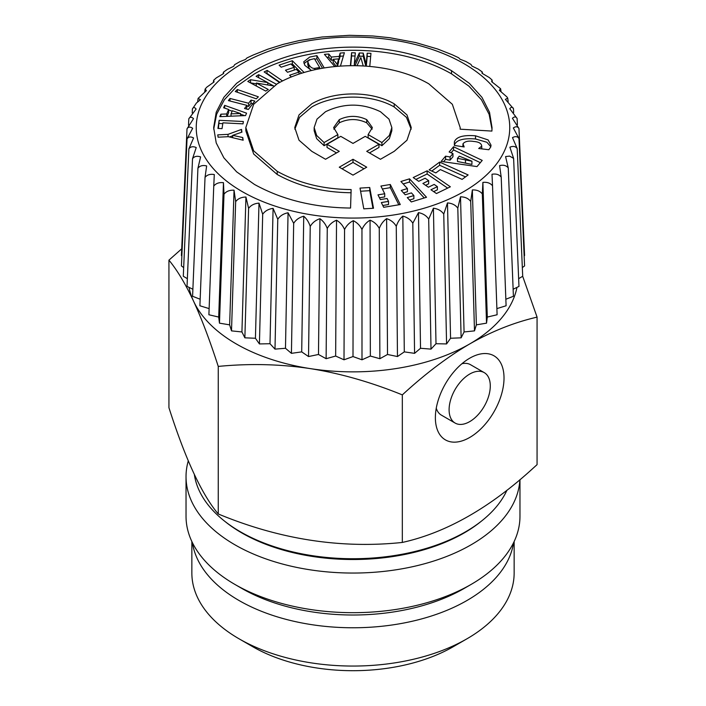 <?xml version="1.0" encoding="UTF-8"?>
<svg xmlns="http://www.w3.org/2000/svg" width="706" height="706" viewBox="0 0 706 706"><rect width="100%" height="100%" fill="white"/><g stroke="black" fill="none" stroke-linecap="round" stroke-linejoin="round"><path stroke-width="1.06" d="M231.03 113.825L240.525 113.551L232.353 110.754L231.03 113.825L231.03 116.19M240.525 113.551L240.525 115.784M244.558 115.616L240.525 114.178M232.159 111.195L228.647 109.942M226.705 116.366L226.705 113.975L228.647 109.483L228.647 112.651L227.05 116.358M228.647 109.483L223.643 107.78L224.684 105.362L224.684 108.133M226.705 113.975L220.881 114.187L219.804 116.658L245.538 115.581L246.579 113.172L224.684 105.362M220.881 114.187L220.881 116.614M492.003 129.26L489.117 114.293L481.439 99.767L468.925 86.141L451.522 73.856C397.107 42.448 308.893 42.448 254.487 73.856L237.022 86.132L224.402 99.722L216.627 114.204L213.697 129.154M351.129 192.738C323.313 192.456 298.673 186.366 277.211 174.488L253.675 154.023L245.82 130.742L245.82 127.565L253.675 104.285L277.211 83.811C319.068 59.648 386.932 59.648 428.789 83.811L452.334 104.285L460.18 127.574L460.144 129.189L491.905 131.078L492.029 127.671L489.523 112.289L481.969 97.349L469.313 83.317L451.522 70.688C397.107 39.271 308.893 39.271 254.487 70.688L236.625 83.308L223.873 97.296L216.221 112.21L213.671 127.565L216.221 142.93L223.873 157.835L236.625 171.832L254.478 184.451C282.382 199.824 314.408 207.688 350.564 208.041L351.129 189.57C323.313 189.279 298.673 183.198 277.211 171.32L253.675 150.855L245.82 127.565M282.541 80.943L267.23 70.406L264.132 71.906L279.541 82.514M237.366 89.538L258.378 96.819L256.296 98.822L235.283 91.533L237.366 89.538L237.366 92.257M219.151 120.302L243.376 121.52L243.023 123.85L222.919 122.835L222.037 128.642L217.925 128.439L219.151 120.302L218.401 128.457M340.424 66.117L344.387 52.747L340.115 53.091L339.251 56.409L331.308 57.054L331.308 60.231L333.17 60.072M331.308 57.054L328.793 54.009L324.416 54.371L334.812 66.585M254.831 101.073L251.036 100.102L248.609 103.244L230.006 98.461L228.356 100.596L246.968 105.379L244.541 108.521L248.335 109.492L254.831 101.073M267.777 82.77L273.681 85.956L256.322 83.043L256.322 86.026M276.443 84.27L258.661 74.695L256.084 76.292L267.777 82.584L250.568 79.707L247.788 81.428L265.712 91.083L268.289 89.486L256.322 83.043M311.443 70.512L304.86 65.367L303.721 61.837L309.678 57.071L316.888 55.642L324.23 67.953M304.101 72.489L292.337 60.725L279.108 65.137L281.173 67.202L290.898 63.964L294.234 67.299L285.489 70.212L287.554 72.277L296.299 69.364L299.017 72.083L289.61 75.215L291.34 76.945M369.767 66.452L370.959 53.329L367.182 53.215L366.176 64.343L363.228 53.1L359.319 52.976L354.324 63.981L355.33 52.862L351.579 52.747L350.397 65.711M356.998 65.737L360.854 57.53L363.246 65.976M232.689 135.349L242.758 137.529L243.164 140.212L228.347 136.682L218.101 137.202L217.748 134.872L228.029 134.352L241.531 129.41L241.946 132.137L232.689 135.349L232.689 137.714M267.23 70.406L266.833 73.768M267.23 73.574L279.92 82.311M222.796 123.656L219.151 123.471M314.408 58.66L308.981 59.966L307.79 61.66L308.893 64.678C310.499 67.388 312.458 68.614 314.77 68.367L319.694 67.52L314.408 58.66M328.793 54.009L328.793 57.186L326.94 57.336M343.425 55.995L340.115 56.268L339.251 59.586L338.598 59.631M328.793 57.186L331.308 60.231M338.598 58.872L333.17 59.313L337.168 64.29L338.598 58.872L338.598 62.04L337.468 66.338M333.17 59.313L333.17 62.481L336.347 66.435M252.783 103.72L251.036 103.27L248.609 106.421L246.968 105.997M246.968 105.379L246.588 109.042M256.322 83.837L250.524 82.902M314.752 59.233L316.888 58.81L322.51 68.235M304.004 63.514L308.125 60.61M307.79 61.66L307.79 64.828L308.893 67.847L310.94 70.371M292.337 60.725L292.337 63.902L291.207 64.272M292.337 63.902L301.674 73.23M370.676 56.498L367.182 56.392L366.299 66.17M363.228 53.1L363.228 56.268L365.814 66.135M363.228 56.268L359.319 56.153L354.986 65.702M355.047 56.021L351.579 55.915L350.688 65.702M232.689 135.817L229.547 136.964M337.874 134.59L333.647 127.565L339.277 119.641C348.429 115.307 357.571 115.307 366.723 119.641L372.353 127.565L368.126 134.59L381.911 142.541L389.359 135.473L391.839 127.565L388.997 119.129L380.463 111.716C362.152 102.952 343.848 102.952 325.537 111.716L317.003 119.129L314.161 127.565L316.65 135.473L324.098 142.541L324.098 145.718L337.874 137.758L337.874 134.59L324.098 142.541M457.479 158.329L459.279 156.185L471.961 161.206L471.917 164.419L457.479 161.498L457.479 158.329L465.483 159.9L465.483 163.068M471.961 161.206L471.917 164.419M471.917 161.25L465.483 159.9M319.694 67.52L319.694 68.738M337.168 64.29L337.168 66.364M339.251 56.409L339.251 59.586M340.115 53.091L340.115 56.268M251.036 100.102L251.036 103.27M230.006 98.461L230.006 101.02M248.609 103.244L248.609 106.421M250.568 79.707L250.568 82.876M267.777 82.584L267.777 84.976M258.661 74.695L258.661 77.678M309.678 60.248L309.678 59.683M299.017 72.083L299.017 74.095M294.234 67.299L294.234 70.053M351.579 52.747L351.579 55.915M354.324 63.981L354.324 65.693M359.319 52.976L359.319 56.153M366.176 64.343L366.176 66.161M367.182 53.215L367.182 56.392M241.531 129.41L241.531 132.287M242.758 137.529L242.758 140.123M228.029 134.352L228.029 136.699M314.161 127.565L314.161 130.734L316.65 138.641L324.098 145.718M381.911 142.541L381.911 145.718L389.359 138.641L391.839 130.742L391.839 127.565M368.126 134.59L368.126 137.758L381.911 145.718M333.841 129.154L339.277 122.818C348.429 118.484 357.571 118.484 366.723 122.818L372.159 129.154M369.732 187.505L373.509 208.261L363.793 208.844L360.016 188.096L369.732 187.505L369.732 190.673L372.945 208.296M369.732 190.673L360.581 191.229M353 159.282L339.277 167.198L353 175.123L366.723 167.198L353 159.282L353 162.451L363.978 168.787M353 162.451L342.022 168.787M465.475 176.906L439.653 165.257L431.781 171.073M480.327 162.662L453.543 149.919L451.108 152.805M452.961 153.573L450.084 156.979L445.583 156.176L441.153 161.418L477 166.59L482.233 160.403L453.543 146.751L449.131 151.975L452.961 153.573L452.961 156.741L450.084 160.147L445.583 159.344L443.536 161.762M424.244 197.962L409.542 182.007L409.542 178.839L400.911 181.486L407.415 188.546L407.415 191.723L403.514 192.914M407.415 188.546L401.246 190.444L405.244 194.794L411.421 192.897L413.875 195.562L413.875 198.739L409.551 200.063M409.542 182.007L403.188 183.957M398.819 204.802L390.303 187.664L390.303 184.495L380.913 186.049L384.726 193.744L384.726 196.912L379.457 197.786M384.726 193.744L378.001 194.856L380.357 199.586L387.082 198.483L388.521 201.378L388.521 204.546L382.793 205.499M390.303 187.664L382.361 188.979M490.802 146.76L486.893 142.259L475.491 138.967C463.224 138.014 456.182 140.062 454.355 145.109L454.32 145.207M481.713 148.86L481.713 146.177L478.703 148.498L488.834 149.734L490.714 147.024L491.032 145.189L488.102 139.912L475.491 135.799C463.224 134.846 456.182 136.893 454.355 141.941L454.399 145.427L464.169 146.963L462.995 143.768C464.989 141.359 468.546 140.591 473.647 141.456C478.809 141.835 481.501 143.406 481.713 146.177L481.836 148.878M427.13 170.817L413.213 177.55L418.702 181.327L425.127 178.221L428.666 180.657L422.903 183.445L428.392 187.222L434.155 184.425L437.385 186.658L430.969 189.764L436.449 193.541L450.366 186.799L427.13 170.817L427.13 173.985L415.913 179.412M428.666 180.657L428.666 183.825L425.612 185.307M437.385 186.658L437.385 189.826L433.669 191.626M427.13 173.985L447.657 188.114M336.515 152.928L327.019 147.448L327.019 144.28L340.76 136.346L353 143.415L365.24 136.346L378.981 144.28L378.981 147.448L369.476 152.928M294.817 129.154L299.556 117.337L311.814 106.959C334.565 93.827 371.444 93.827 394.186 106.959L406.444 117.346L411.183 129.154M439.653 162.089L468.14 174.938L462.121 179.386L440.359 169.572L435.849 172.908L429.116 169.872L439.653 162.089L439.653 165.257M453.543 146.751L453.543 149.919M450.084 156.979L450.084 160.147M445.583 156.176L445.583 159.344M413.875 195.562L407.274 197.592L411.289 201.942L426.521 197.265L409.542 178.839M388.521 201.378L381.337 202.569L383.685 207.299L400.267 204.555L390.303 184.495M462.836 146.76L462.995 143.768M378.981 144.28L366.723 151.34L380.463 159.274L394.186 151.349L406.983 140.22L411.245 127.565L406.983 114.919L394.186 103.791L394.186 106.959M327.019 144.28L339.259 151.349L325.537 159.265L311.814 151.349L299.017 140.22L294.755 127.565L299.017 114.91L311.814 103.791C334.565 90.659 371.444 90.659 394.186 103.791M513.13 289.248L518.972 286.407L513.615 158.382L509.6 156.097L505.575 156.573L508.258 167.94C506.326 165.451 503.431 164.683 499.592 165.619L501.207 177.127C499.16 174.514 496.089 173.561 492.003 174.267L492.532 185.828C490.396 183.092 487.184 181.954 482.886 182.395L482.33 193.965C480.124 191.097 476.797 189.755 472.349 189.94L470.708 201.439C468.466 198.439 465.06 196.895 460.506 196.806L457.806 208.173C455.538 205.031 452.096 203.284 447.48 202.913L443.747 214.086C441.488 210.812 438.047 208.852 433.422 208.208L428.692 219.125C426.468 215.718 423.062 213.547 418.481 212.621L412.807 223.228C410.645 219.681 407.318 217.307 402.826 216.115C399.852 218.71 397.663 222.125 396.269 226.344C394.186 222.672 390.974 220.104 386.623 218.639C383.287 221.049 380.834 224.314 379.263 228.444C377.278 224.649 374.206 221.896 370.059 220.175C366.396 222.372 363.705 225.479 361.957 229.512C360.104 225.602 357.218 222.664 353.3 220.696C349.364 222.664 346.452 225.611 344.563 229.529C342.851 225.505 340.177 222.399 336.533 220.21C332.367 221.931 329.27 224.693 327.257 228.497C325.713 224.376 323.277 221.11 319.95 218.71C315.591 220.175 312.352 222.743 310.234 226.423C308.866 222.214 306.704 218.816 303.739 216.221C299.229 217.413 295.876 219.787 293.678 223.334L288.057 212.762C283.459 213.68 280.026 215.851 277.776 219.266L273.09 208.376C268.448 209.02 264.979 210.979 262.694 214.253L258.996 203.116C254.363 203.478 250.895 205.225 248.609 208.367L245.935 197.036C241.355 197.115 237.931 198.651 235.663 201.651L234.048 190.196C229.574 190.002 226.229 191.335 223.996 194.203L223.458 182.677C219.151 182.219 215.912 183.357 213.75 186.084L214.297 174.559C210.185 173.844 207.096 174.788 205.031 177.391L206.646 165.936C202.79 164.983 199.886 165.742 197.927 168.222L200.601 156.9C197.036 155.717 194.344 156.308 192.526 158.673L196.233 147.545C192.994 146.16 190.549 146.592 188.881 148.851L193.576 137.97C190.708 136.408 188.528 136.699 187.037 138.87L192.667 128.298C190.196 126.568 188.308 126.745 187.011 128.819L193.515 118.626C191.467 116.755 189.896 116.825 188.802 118.829L196.109 109.051C194.512 107.074 193.267 107.056 192.385 109.006L196.4 103.041L200.425 99.687L198.095 98.416L197.636 101.876M513.615 158.382L509.891 147.21C513.112 145.833 515.548 146.283 517.198 148.551L512.485 137.635C515.345 136.081 517.516 136.39 518.989 138.561L513.333 127.954C515.795 126.242 517.674 126.427 518.963 128.518L512.424 118.281C514.462 116.428 516.024 116.516 517.119 118.529L509.767 108.715C511.365 106.756 512.6 106.756 513.474 108.715L505.399 99.361L507.711 98.116L506.899 96.907L499.354 90.315L500.598 88.735L491.703 81.693C491.879 79.575 492.056 79.443 492.25 81.305C492.056 79.443 491.879 79.575 491.703 81.693M508.179 101.549L507.711 98.116M501.031 91.383L500.598 88.735M492.047 79.963L489.346 77.581L482.542 73.574C482.224 71.456 482.048 71.332 482.004 73.186M482.136 71.853L478.244 69.091L471.952 66.055L470.955 64.422L465.828 61.475L460.065 59.225L458.6 57.724L452.255 54.777M452.264 54.777L437.694 49.023L415.596 42.528L389.712 37.709L372.856 35.988L349.567 35.309L322.13 36.994L299.203 40.577L283.177 44.39M283.168 44.39L267.812 49.199L253.277 54.98L246.985 57.927L245.494 59.454L239.749 61.713L234.666 64.652L233.651 66.311L227.376 69.356L223.528 72.1M223.67 73.424C223.617 71.58 223.431 71.721 223.114 73.856L216.327 77.863L213.662 80.237M213.468 81.561C213.653 79.707 213.83 79.849 213.997 81.993C213.83 79.849 213.653 79.707 213.468 81.561L213.441 82.275M204.731 91.692L205.155 89.018L206.77 87.182L213.997 81.993M205.155 89.018L206.408 90.633L198.095 98.416M518.645 278.685L522.705 276.249L517.198 148.551M522.334 267.592L524.584 265.924L518.989 138.561M524.152 255.943L524.584 255.537L518.963 128.518M517.392 124.75L517.119 118.529M513.641 112.554L513.474 108.715M492.276 81.984L492.25 81.305M192.226 112.916L192.385 109.006M188.52 125.147L188.802 118.829M181.857 255.943L181.416 255.537L187.011 128.819M183.675 267.6L181.416 265.924L187.037 138.87M187.364 278.693L183.295 276.249L188.881 148.851M192.879 289.248L187.028 286.407L192.526 158.673M200.169 299.247L192.588 296.282L197.927 168.222M209.126 308.61L199.904 305.769L205.031 177.391M223.458 182.677L218.701 317.065L208.897 314.761L213.75 186.084M218.701 317.065L219.469 323.154L223.996 194.203M234.048 190.196L229.635 324.857L219.469 323.154M229.635 324.857L231.506 330.876L235.663 201.651M245.935 197.036L241.929 331.952L231.506 330.876M241.929 331.952L244.867 337.821L248.609 208.367M258.996 203.116L255.431 338.262L244.867 337.821M255.431 338.262L259.42 343.928L262.694 214.253M273.09 208.376L270.001 343.725L259.42 343.928M270.001 343.725L274.996 349.117L277.776 219.266M288.057 212.762L285.48 348.279L274.996 349.117M285.48 348.279L291.428 353.344L293.678 223.334M303.739 216.221L301.7 351.879L291.428 353.344M301.7 351.879L308.531 356.548L310.234 226.423M319.95 218.71L318.485 354.474L308.531 356.548M318.485 354.474L326.119 358.71L327.257 228.497M336.533 220.21L335.65 356.045L326.119 358.71M335.65 356.045L344.007 359.795L344.563 229.529M353.3 220.696L353 356.565L344.007 359.795M353 356.565L361.993 359.795L361.957 229.512M370.059 220.175L370.35 356.045L361.993 359.795M370.35 356.045L379.881 358.71L379.263 228.444M386.623 218.639L387.515 354.474L379.881 358.71M387.515 354.474L397.469 356.548L396.269 226.344M402.826 216.115L404.3 351.879L397.469 356.548M404.3 351.879L414.572 353.344L412.807 223.228M418.481 212.621L420.52 348.279L414.572 353.344M420.52 348.279L431.004 349.117L428.692 219.125M433.422 208.208L435.999 343.725L431.004 349.117M435.999 343.725L446.58 343.928L443.747 214.086M447.48 202.913L450.569 338.262L446.58 343.928M450.569 338.262L461.133 337.821L457.806 208.173M460.506 196.806L464.071 331.952L461.133 337.821M464.071 331.952L474.494 330.876L470.708 201.439M472.349 189.94L476.365 324.857L474.494 330.876M476.365 324.857L486.531 323.154L482.33 193.965M482.886 182.395L487.299 317.065L486.531 323.154M487.299 317.065L497.103 314.761L492.532 185.828M496.883 308.61L506.096 305.769L501.207 177.127M505.849 299.238L513.412 296.282L508.258 167.94M451.619 396.887A29.122 16.812 120 0 0 455.132 423.07A29.122 16.812 120 0 0 487.767 398.819A29.122 16.812 120 0 0 484.254 372.627A29.122 16.812 120 0 0 451.619 396.887M455.132 423.07L441.4 415.146A29.122 16.812 -60 0 1 436.255 408.2M461.945 363.722A29.122 16.812 -60 0 1 470.523 364.702L484.254 372.627M189.031 287.377A165.028 95.275 0 0 0 193.594 301.241A165.028 95.275 0 0 0 310.287 368.611A165.028 95.275 0 0 0 469.693 343.954A165.028 95.275 0 0 0 511.356 303.404A165.028 95.275 0 0 0 516.968 287.377M181.707 248.83L168.937 260.143C177.347 270.372 185.563 284.077 193.594 301.241C201.625 318.671 209.841 340.398 218.251 366.414C249.65 363.378 280.326 364.111 310.287 368.611C340.248 373.377 370.932 382.14 402.323 394.883C425.303 373.73 447.754 356.751 469.693 343.954C490.476 332.058 511.726 323.41 533.445 318L537.063 317.091L522.678 276.267M439.573 396.242A48.537 28.019 120 0 0 435.373 417.67A48.537 28.019 120 0 0 461.203 441.153A48.537 28.019 120 0 0 499.813 399.464A48.537 28.019 120 0 0 469.693 358.216A48.537 28.019 120 0 0 439.573 396.242M168.937 260.143L168.937 407.697C185.378 459.068 201.819 494.491 218.251 513.968L218.251 366.414M218.251 513.968C279.611 539.41 340.963 548.897 402.323 542.446L402.323 394.883M537.063 317.091L537.063 464.654L533.445 467.928C489.814 507.879 446.104 532.712 402.323 542.446M194.353 474.494A159.203 91.912 0 0 0 336.974 558.261A159.203 91.912 0 0 0 505.761 492.691A159.203 91.912 0 0 0 506.97 490.193M224.605 521.152A157.261 90.792 0 0 0 481.395 521.152M188.29 460.841A166.969 96.395 0 0 0 186.031 476.656A166.969 96.395 0 0 0 329.252 572.072A166.969 96.395 0 0 0 513.218 503.793A166.969 96.395 0 0 0 519.89 479.709M186.031 476.656L186.031 516.289A166.969 96.395 0 0 0 234.93 584.444A166.969 96.395 0 0 0 471.07 584.444A166.969 96.395 0 0 0 513.218 543.426A166.969 96.395 0 0 0 519.969 516.289L519.969 479.639M234.93 584.444L241.796 588.416A157.261 90.792 0 0 0 464.204 588.416L471.07 584.444M513.544 542.773A161.144 93.033 180 0 1 507.623 560.926A161.144 93.033 180 0 1 337 627.307A161.144 93.033 180 0 1 192.456 542.773M191.856 541.52L191.856 573.025A161.144 93.033 0 0 0 239.052 638.806A161.144 93.033 0 0 0 466.948 638.806A161.144 93.033 0 0 0 507.623 599.217A161.144 93.033 0 0 0 514.144 573.025L514.144 541.52M239.052 638.806L252.783 646.731A141.729 81.825 0 0 0 453.217 646.731L466.948 638.806M317.956 67.864L317.956 69.073M314.77 68.367L314.77 69.744M308.893 64.678L308.893 67.847M316.888 55.642L316.888 58.81M366.723 119.641L366.723 122.818M339.277 119.641L339.277 122.818M451.522 70.688L451.522 73.856M277.211 171.32L277.211 174.488M475.491 135.799L475.491 138.967M454.355 141.941L454.355 145.109M202.587 102.088A156.75 90.5 0 0 0 308.866 214.412A156.75 90.5 0 0 0 503.413 153.043A156.75 90.5 0 0 0 397.134 40.727A156.75 90.5 0 0 0 202.587 102.088M460.18 127.574L460.18 129.189"/></g></svg>
